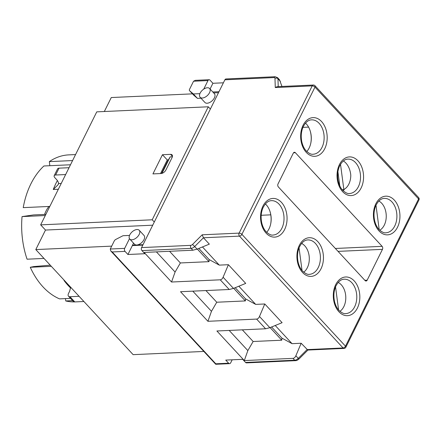 <?xml version="1.0" encoding="UTF-8"?>
<svg xmlns="http://www.w3.org/2000/svg" width="441" height="441" viewBox="0 0 441 441"><rect width="100%" height="100%" fill="white"/><g stroke="black" fill="none" stroke-linecap="round" stroke-linejoin="round"><path stroke-width="0.66" d="M302.515 243.956A17.21 11.78 87.4 0 0 301.771 243.217M293.519 152.795L295.371 152.707L382.11 246.343L335.358 248.465M338.049 251.376L382.463 249.358A2.15 1.472 87.4 0 0 382.11 246.343M382.463 249.358L367.166 280.173L364.828 280.283M295.371 152.707A2.15 1.472 87.4 0 0 294.423 152.272A2.15 1.472 87.4 0 0 293.315 153.121L278.017 183.941A2.15 1.472 87.4 0 0 278.376 186.951L365.109 280.586A2.15 1.472 87.4 0 0 366.058 281.022A2.15 1.472 87.4 0 0 367.166 280.173M154.284 222.032L152.206 219.794L208.301 106.788L210.379 109.032M224.888 79.804L274.048 77.566A2.15 1.472 -92.6 0 1 275.156 76.723L225.996 78.956A2.15 1.472 87.4 0 0 224.888 79.804L141.594 247.594A2.15 1.472 87.4 0 0 141.952 250.604L144.841 253.724L127.923 254.496L125.035 251.376A2.15 1.472 -92.6 0 1 124.676 248.36L129.478 238.686M308.579 127.107L302.945 127.366M245.554 362.447A2.15 1.472 87.4 0 0 246.502 362.882L295.663 360.65A2.15 1.472 -92.6 0 1 294.715 360.214L245.554 362.447L242.666 359.327L225.742 360.093L228.636 363.213L215.792 363.797L112.185 251.96L110.79 250.984L110.267 249.016L114.269 240.946A2.15 1.218 137.2 0 1 115.79 239.43L122.989 235.72L129.527 235.422M379.74 230.23A15.584 10.667 87.4 0 0 386.057 213.268A15.584 10.667 87.4 0 0 378.858 201.046M375.991 205.274L379.21 229.711M310.199 130.927A18.93 12.96 -92.6 0 1 310.767 143.319M306.793 151.511A17.21 11.78 87.4 0 0 310.828 143.027A17.21 11.78 87.4 0 0 310.288 131.209A17.21 11.78 87.4 0 0 305.503 123.127M199.905 93.657L193.362 93.955L189.597 90.741A2.15 1.218 137.2 0 1 189.542 90.686A2.15 1.218 137.2 0 1 189.553 89.297L193.555 81.227L207.97 80.571A2.15 1.472 -92.6 0 1 209.078 79.722A2.15 1.472 -92.6 0 1 210.026 80.157L212.915 83.283L223.4 82.803M275.156 76.723L277.56 77.66L279.511 79.766L281.959 86.453M210.065 89.021L212.915 83.283M207.97 80.571L203.72 89.137M270.085 211.741A18.93 12.96 -92.6 0 1 270.647 224.133M266.678 232.324A17.21 11.78 87.4 0 0 270.708 223.841A17.21 11.78 87.4 0 0 270.173 212.022A17.21 11.78 87.4 0 0 265.388 203.94M270.774 214.844L261.188 215.28M343.175 190.788A17.21 11.78 87.4 0 0 344.476 189.123M343.374 160.959A17.21 11.78 -92.6 0 1 350.782 175.165A15.584 10.667 87.4 0 1 343.842 189.47L342.238 189.779M339.791 185.887L337.916 171.703M340.518 164.289L343.842 189.47M193.555 81.227L195.247 80.35L209.078 79.722M274.048 77.566A2.15 1.218 137.2 0 1 274.98 78.366L275.278 87.555L277.091 86.673L313.319 85.03A2.15 1.472 87.4 0 0 312.217 85.874A2.15 0.987 26.4 0 1 314.984 87.103L418.592 198.946L345.496 346.191L241.894 234.347L314.984 87.103A2.15 1.218 -42.8 0 0 314.995 85.714A2.15 2.15 0 0 0 313.319 85.03M244.308 360.567L216.9 330.987L265.592 328.777L269.853 327.691L282.102 322.68L264.776 303.976L259.484 316.495C258.757 318.104 257.803 318.964 256.612 319.086L207.926 321.296L180.523 291.71L229.21 289.5L233.471 288.414L245.72 283.403L228.394 264.705L223.102 277.224C222.374 278.828 221.421 279.688 220.235 279.809L171.543 282.019L144.141 252.439L192.827 250.229L197.088 249.143L209.337 244.132L203.444 237.771L239.48 236.133L343.081 347.971A2.15 1.472 87.4 0 0 344.03 348.412L307.796 350.055L301.159 343.252L295.861 355.771C295.139 357.375 294.18 358.241 292.995 358.357L244.308 360.567L247.848 350.584L253.134 341.505L242.324 329.835M271.584 326.979L281.893 338.109L281.76 340.204L253.134 341.505M301.159 343.252L292.058 343.666L275.223 325.491M281.893 338.109L292.058 343.666M281.76 340.204L270.085 327.597M247.848 350.584L229.177 330.43M264.776 303.976L255.675 304.389L238.84 286.22M228.394 264.705L219.293 265.118L202.458 246.943M198.819 248.432L209.133 259.562L219.293 265.118M209.133 259.562L209.001 261.656L197.32 249.049M209.001 261.656L180.369 262.952L169.559 251.282M171.543 282.019L175.083 272.036L180.369 262.952M235.202 287.708L245.51 298.838L255.675 304.389M245.51 298.838L245.383 300.927L233.702 288.32M245.383 300.927L216.751 302.228L205.941 290.558M207.926 321.296L211.465 311.313L216.751 302.228M175.083 272.036L156.412 251.883M275.278 87.555L312.217 85.874L239.121 233.118A2.15 1.472 87.4 0 0 239.48 236.133A2.15 1.218 -42.8 0 0 241.894 234.347A2.15 0.987 -153.6 0 0 239.121 233.118L202.187 234.799L203.444 237.771L194.674 246.536L197.088 249.143M232.181 359.801L230.693 362.805A2.15 1.472 -92.6 0 1 229.585 363.649A2.15 1.472 -92.6 0 1 228.636 363.213M229.585 363.649L215.754 364.277L215.792 363.797M127.923 254.496L133.551 243.156M211.465 311.313L192.794 291.154M218.979 91.706L212.81 91.987M132.344 245.593L142.823 245.113M193.582 95.047A2.15 1.218 -42.8 0 0 193.638 95.107A2.15 1.218 -42.8 0 0 193.693 95.162L197.458 98.376L200.986 98.216M197.458 98.376L193.362 93.955M168.385 159.879L167.271 159.929L160.507 173.561M203.852 351.444L133.138 354.658L35.798 249.578L45.489 230.059L40.666 224.86L96.761 111.86L208.301 106.788M143.027 244.705L132.548 245.185M111.7 246.133L35.798 249.578M68.515 296.22L73.333 301.423A4.3 2.437 -42.8 0 0 74.788 301.92L69.97 296.721A4.3 2.437 137.2 0 1 68.515 296.22A4.3 2.437 137.2 0 1 68.537 293.436L69.617 291.269L70.692 287.251M83.9 301.506L74.788 301.92M64.651 280.724L64.022 280.476A73.537 50.34 87.4 0 0 70.643 288.045M79.082 296.308L69.97 296.721M51.31 266.32L30.28 267.279A73.537 50.34 87.4 0 0 59.557 298.882L70.521 298.386M45.296 215.539L22.05 216.597L33.472 214.938L45.875 214.376M50.241 265.173L33.781 266.579L30.28 267.279M44.569 214.431A29.255 20.027 -92.6 0 1 48.901 206.471M59.039 168.159A4.3 1.973 -153.6 0 0 57.595 168.848L54.193 175.7A4.3 1.973 26.4 0 1 55.638 175.011L59.039 168.159L69.039 167.707M57.38 180.567A73.57 50.362 87.4 0 0 53.289 189.492L58.201 184.603L58.471 183.583C58.504 182.315 57.821 180.909 56.42 179.382L54.916 177.751A4.3 1.973 26.4 0 1 54.193 175.7M65.637 174.553L55.638 175.011M70.494 164.774L43.907 165.981A73.57 50.362 87.4 0 0 23.23 207.634L49.816 206.427M72.616 300.646L65.748 300.96L65.472 298.618M22.05 216.597A73.57 50.362 87.4 0 0 27.066 259.198L43.995 258.432M65.748 300.96A73.57 50.362 87.4 0 0 74.342 301.903M75.56 154.57L68.735 154.879A73.57 50.362 87.4 0 0 49.342 161.615L72.583 160.563M49.822 165.711L49.342 161.615M104.335 111.512L111.27 97.544L192.474 93.85M200.153 93.101A6.455 3.655 137.2 0 1 204.889 88.459A6.455 3.655 137.2 0 1 209.585 88.503A6.455 3.655 137.2 0 1 207.336 95.57A6.455 3.655 137.2 0 1 200.115 97.274A6.455 3.655 137.2 0 1 200.153 93.101M209.585 88.503L214.403 93.707A6.455 3.655 137.2 0 1 212.154 100.774A6.455 3.655 137.2 0 1 204.933 102.477L200.115 97.274M129.775 234.871A6.455 3.655 137.2 0 1 134.516 230.224A6.455 3.655 137.2 0 1 139.213 230.268A6.455 3.655 137.2 0 1 136.964 237.335A6.455 3.655 137.2 0 1 129.742 239.039A6.455 3.655 137.2 0 1 129.775 234.871M139.213 230.268L144.031 235.472A6.455 3.655 137.2 0 1 143.049 241.144A6.455 3.655 137.2 0 1 136.749 244.992A6.455 3.655 137.2 0 1 134.56 244.242L129.742 239.039M218.499 92.671L213.648 92.891M152.718 225.191L45.489 230.059M162.453 154.73L170.601 154.356A4.3 2.437 137.2 0 1 172.056 154.857A4.3 2.437 137.2 0 1 172.034 157.641L165.915 169.967A4.3 2.437 137.2 0 1 161.081 173.534L152.933 173.903L162.453 154.73L167.271 159.929M152.206 219.794L40.666 224.86M172.365 156.77L170.165 156.875L167.365 161.61L161.467 173.495M161.974 173.374L170.165 156.875M339.934 311.324A15.584 10.667 87.4 0 0 345.601 294.764A15.584 10.667 87.4 0 0 338.197 282.438M335.54 286.848L338.594 309.973M303.717 272.191A15.584 10.667 87.4 0 0 309.113 255.83A15.584 10.667 87.4 0 0 301.578 243.443M299.048 247.859L302.03 270.482M307.835 239.932A17.21 11.78 -92.6 0 1 320.387 256.59A17.21 11.78 -92.6 0 1 309.4 274.319C307.658 274.71 305.376 273.629 302.548 271.072C300.464 268.823 298.976 265.785 298.088 261.96C297.013 256.579 297.438 251.624 299.367 247.092C301.76 242.368 304.582 239.981 307.835 239.932M302.537 272.466A19.36 13.252 87.4 0 0 323.396 259.484A19.36 13.252 87.4 0 0 304.621 239.215A19.36 13.252 87.4 0 0 302.537 272.466M342.651 191.653A19.36 13.252 87.4 0 0 363.516 178.671A19.36 13.252 87.4 0 0 344.735 158.402A19.36 13.252 87.4 0 0 342.651 191.653M266.155 233.19A19.36 13.252 87.4 0 0 287.014 220.213A19.36 13.252 87.4 0 0 268.238 199.938A19.36 13.252 87.4 0 0 266.155 233.19M338.914 311.737A19.36 13.252 87.4 0 0 359.779 298.761A19.36 13.252 87.4 0 0 340.998 278.486A19.36 13.252 87.4 0 0 338.914 311.737M306.269 152.377A19.36 13.252 87.4 0 0 327.134 139.4A19.36 13.252 87.4 0 0 308.353 119.125A19.36 13.252 87.4 0 0 306.269 152.377M379.034 230.924A19.36 13.252 87.4 0 0 399.893 217.948A19.36 13.252 87.4 0 0 381.118 197.673A19.36 13.252 87.4 0 0 379.034 230.924M384.332 198.395A17.21 11.78 -92.6 0 1 396.883 215.054A17.21 11.78 -92.6 0 1 385.897 232.776C384.155 233.173 381.873 232.093 379.045 229.535C376.961 227.28 375.473 224.243 374.591 220.417C373.51 215.037 373.935 210.081 375.864 205.55C378.257 200.831 381.079 198.444 384.332 198.395M311.572 119.847A17.21 11.78 -92.6 0 1 324.118 136.506A17.21 11.78 -92.6 0 1 313.132 154.229C311.396 154.626 309.108 153.545 306.28 150.987C304.196 148.733 302.713 145.695 301.826 141.87C300.745 136.489 301.17 131.534 303.099 127.002C305.497 122.278 308.32 119.897 311.572 119.847M344.217 279.208A17.21 11.78 -92.6 0 1 356.769 295.867A17.21 11.78 -92.6 0 1 345.777 313.59C344.041 313.986 341.758 312.906 338.925 310.348C336.847 308.094 335.358 305.056 334.471 301.231C333.396 295.85 333.82 290.895 335.75 286.363C338.142 281.645 340.965 279.258 344.217 279.208M271.452 200.661A17.21 11.78 -92.6 0 1 284.004 217.319A17.21 11.78 -92.6 0 1 273.018 235.042C271.276 235.439 268.993 234.358 266.166 231.801C264.082 229.546 262.593 226.509 261.711 222.683C260.631 217.303 261.055 212.347 262.985 207.816C265.377 203.092 268.2 200.71 271.452 200.661M347.955 159.118A17.21 11.78 -92.6 0 1 360.501 175.777A17.21 11.78 -92.6 0 1 349.515 193.505C347.773 193.897 345.49 192.816 342.663 190.258C340.579 188.009 339.096 184.972 338.208 181.146C337.128 175.766 337.552 170.81 339.482 166.279C341.874 161.555 344.702 159.168 347.955 159.118M274.98 78.366A2.15 1.593 -1.9 0 1 277.968 78.746A4.3 2.437 -42.8 0 0 277.554 77.655M278.221 86.623L277.968 78.746L280.382 81.353M418.603 197.557A2.15 1.218 137.2 0 1 418.592 198.946A2.15 0.987 26.4 0 1 418.95 199.971A2.15 2.15 0 0 0 418.603 197.557L314.995 85.714M295.663 360.65C296.534 360.661 297.603 360.148 298.866 359.106L298.276 358.379A4.3 2.437 137.2 0 1 294.715 360.214L292.995 358.357M344.03 348.412A2.15 2.15 0 0 0 345.86 347.216A2.15 0.987 -153.6 0 0 345.496 346.191A2.15 1.218 137.2 0 1 343.081 347.971L307.052 349.608L298.276 358.379L295.861 355.771M229.21 289.5L220.235 279.809M233.471 288.414L223.102 277.224M141.952 250.604L191.113 248.371A4.3 2.437 -42.8 0 0 194.674 246.536L192.541 244.441A2.15 1.218 137.2 0 1 190.755 245.361A2.15 1.472 87.4 0 0 191.113 248.371L192.827 250.229M202.187 234.799L192.541 244.441M190.755 245.361L141.594 247.594M269.853 327.691L259.484 316.495M265.592 328.777L256.612 319.086M112.185 251.96L125.035 251.376M124.676 248.36L110.267 249.016M193.693 95.162L189.597 90.741M64.022 280.476L64.403 280.459M61.222 183.462L58.471 183.583M58.339 189.261L53.289 189.492M170.601 154.356L172.448 156.351M298.866 359.106L307.928 350.049M345.86 347.216L418.95 199.971M110.79 250.984L215.732 364.272M193.638 95.107L189.542 90.686"/></g></svg>

